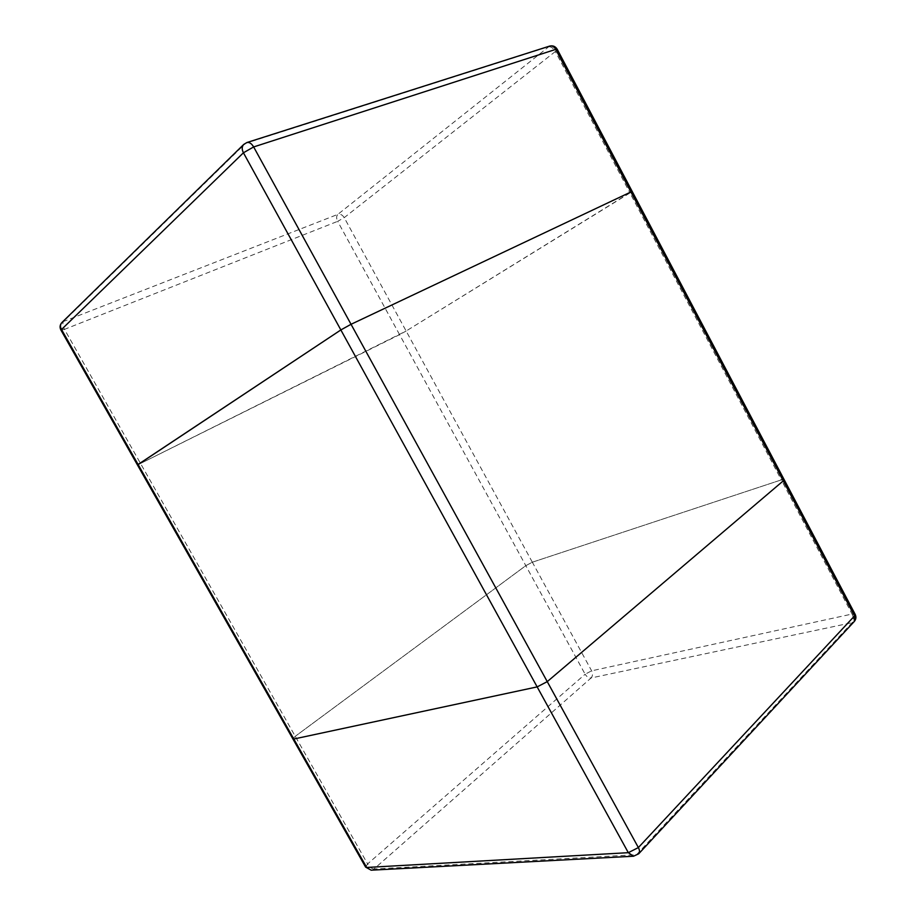 <?xml version="1.0" encoding="UTF-8"?>
<svg xmlns="http://www.w3.org/2000/svg" width="916" height="916" viewBox="0 0 916 916"><rect width="100%" height="100%" fill="white"/><g stroke="black" fill="none" stroke-linecap="round" stroke-linejoin="round"><path stroke-width="0.69" stroke-dasharray="4.58 3.44" d="M557.237 49.304L555.348 51.514L629.956 192.944L632.154 191.375L406.132 331.02L629.956 192.944L781.302 479.892L532.333 562.206L525.807 565.664L295.261 736.315L292.891 738.926L295.261 736.315L525.807 565.664L532.333 562.206L781.302 479.892L784.119 479.595L781.302 479.892L852.075 614.041L855.166 614.338M549.589 46.109L337.855 214.367L63.593 321.447L245.625 143.308L548.237 46.831C550.848 46.43 553.218 47.987 555.348 51.514L344.233 217.642L337.66 221.351L399.571 334.649L406.132 331.02L137.469 464.985L399.571 334.649L585.129 674.222L591.633 670.821L852.075 614.041C853.678 617.59 853.689 620.464 852.132 622.662L636.528 854.72L373.968 868.998L591.072 677.966L852.132 622.662L854.273 621.495M532.333 562.206L344.233 217.642C342.435 214.848 340.317 213.76 337.855 214.367C336.321 216.004 336.252 218.34 337.66 221.351L64.475 329.359L367.614 863.914L585.129 674.222C586.824 676.901 588.805 678.149 591.072 677.966C592.755 676.088 592.938 673.707 591.633 670.821L532.333 562.206M246.896 142.53L243.725 144.442M61.933 322.512L63.593 321.447C62.38 323.165 62.677 325.798 64.475 329.359L60.925 330.069M365.61 867.097L367.614 863.914C369.629 867.097 371.747 868.792 373.968 868.998L371.163 870.189M633.517 856.22L638.704 853.792"/><path stroke-width="1.37" d="M246.896 142.53L243.725 144.442C241.824 146.583 241.732 149.365 243.427 152.789L340.855 329.943L138.087 464.481L61.372 329.256C60.055 326.646 60.238 324.39 61.933 322.512C59.883 324.768 59.551 327.287 60.925 330.069L243.427 152.789L253.652 146.938C251.579 143.491 249.324 142.014 246.896 142.53L549.589 46.109C552.039 45.525 554.088 46.624 555.714 49.384L557.237 49.304L632.154 191.375L351.034 324.298L340.855 329.943L351.034 324.298L632.154 191.375L784.119 479.595L783.272 480.854L784.119 479.595L855.166 614.338L854.513 615.953L638.372 847.575L547.253 681.63L537.154 686.897L547.253 681.63L783.272 480.854L547.253 681.63L253.652 146.938L555.714 49.384L854.513 615.953L854.273 621.495L638.704 853.792C639.872 852.349 639.769 850.277 638.372 847.575L628.319 852.682L366.686 867.463L293.818 739.017L292.891 738.926L293.818 739.017L138.087 464.481L137.469 464.985L340.855 329.943L537.154 686.897L293.818 739.017L537.154 686.897L628.319 852.682L633.517 856.22L371.163 870.189L365.61 867.097L371.163 870.189M60.925 330.069L365.61 867.097M61.933 322.512L243.725 144.442M557.237 49.304C555.428 46.373 552.875 45.308 549.589 46.109M633.517 856.22L638.704 853.792M854.273 621.495C856.094 619.331 856.391 616.949 855.166 614.338"/></g></svg>
